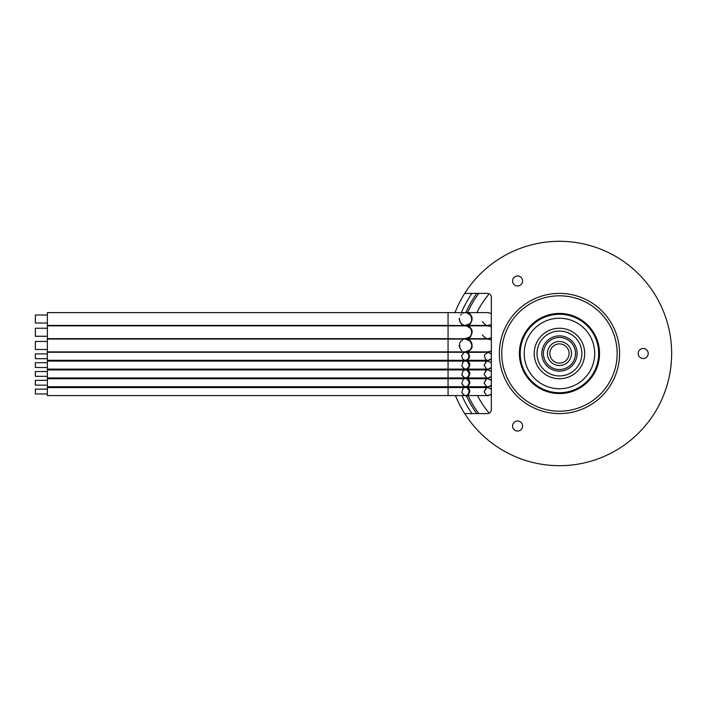 <?xml version="1.0" encoding="UTF-8"?>
<svg xmlns="http://www.w3.org/2000/svg" width="707" height="707" viewBox="0 0 707 707"><rect width="100%" height="100%" fill="white"/><g stroke="black" fill="none" stroke-linecap="round" stroke-linejoin="round"><path stroke-width="1.06" d="M476.827 293.396A102.179 102.179 0 0 0 465.816 312.618A102.179 102.179 0 0 1 476.827 293.396M457.509 360.296A102.179 102.179 0 0 0 457.562 361.1A102.179 102.179 0 0 1 457.509 360.296M458.481 369.116A102.179 102.179 0 0 0 458.604 369.911A102.179 102.179 0 0 1 458.481 369.116M460.248 377.927A102.179 102.179 0 0 0 460.443 378.731A102.179 102.179 0 0 1 460.248 377.927M462.838 386.738A102.179 102.179 0 0 0 463.12 387.542A102.179 102.179 0 0 1 462.838 386.738M466.337 395.558A102.179 102.179 0 0 0 476.827 413.604A102.179 102.179 0 0 1 466.337 395.558M464.72 293.396A112.192 112.192 0 0 0 454.981 312.618A112.192 112.192 0 0 1 632.765 268.572A112.192 112.192 0 0 1 632.765 438.428A112.192 112.192 0 0 1 455.449 395.558A112.192 112.192 0 0 0 464.72 413.604L487.335 413.604A4.003 4.003 0 0 0 491.338 409.6L491.338 297.4A4.003 4.003 0 0 0 487.335 293.396L464.72 293.396M447.469 360.296A112.192 112.192 0 0 0 447.522 361.1A112.192 112.192 0 0 1 447.469 360.296M448.353 369.116A112.192 112.192 0 0 0 448.468 369.911A112.192 112.192 0 0 1 448.353 369.116M449.952 377.927A112.192 112.192 0 0 0 450.138 378.731A112.192 112.192 0 0 1 449.952 377.927M452.303 386.738A112.192 112.192 0 0 0 452.551 387.542A112.192 112.192 0 0 1 452.303 386.738M471.923 293.396A106.183 106.183 0 0 0 461.459 312.609M453.496 360.296A106.183 106.183 0 0 0 453.549 361.1M454.433 369.116A106.183 106.183 0 0 0 454.548 369.911M456.121 377.927A106.183 106.183 0 0 0 456.315 378.731M458.613 386.738A106.183 106.183 0 0 0 458.878 387.542M461.963 395.558A106.183 106.183 0 0 0 471.923 413.604M489.191 351.803A10.013 10.013 0 0 1 489.279 352.431M486.681 360.296A10.013 10.013 0 0 1 485.85 361.1M472.789 361.1A10.013 10.013 0 0 1 471.958 360.296M459.117 360.296A100.571 100.571 0 0 0 459.17 361.1M460.107 369.116A100.571 100.571 0 0 0 460.23 369.911M461.892 377.927A100.571 100.571 0 0 0 462.104 378.731M464.534 386.738A100.571 100.571 0 0 0 464.817 387.542M468.105 395.558A100.571 100.571 0 0 0 478.816 413.604M478.816 293.396A100.571 100.571 0 0 0 467.574 312.618M476.863 312.618A92.157 92.157 0 0 1 489.2 293.856M489.2 413.144A92.157 92.157 0 0 1 477.455 395.558M473.814 387.542A92.157 92.157 0 0 1 473.504 386.738M470.818 378.731A92.157 92.157 0 0 1 470.597 377.927M468.776 369.911A92.157 92.157 0 0 1 468.635 369.116M467.61 361.1A92.157 92.157 0 0 1 467.548 360.296M517.586 275.969A5.011 5.011 0 0 0 513.247 283.48A5.011 5.011 0 0 0 521.925 283.48A5.011 5.011 0 0 0 517.586 275.969M643.202 348.489A5.011 5.011 0 0 0 638.863 356.001A5.011 5.011 0 0 0 647.541 356.001A5.011 5.011 0 0 0 643.202 348.489M517.586 421.019A5.011 5.011 0 0 0 513.247 428.53A5.011 5.011 0 0 0 521.925 428.53A5.011 5.011 0 0 0 517.586 421.019M559.458 313.431A40.069 40.069 0 0 0 524.753 373.535A40.069 40.069 0 0 0 594.154 373.535A40.069 40.069 0 0 0 559.458 313.431M559.458 411.2A57.7 57.7 0 0 0 609.425 324.654A57.7 57.7 0 0 0 509.491 324.654A57.7 57.7 0 0 0 559.458 411.2M559.458 413.604A60.104 60.104 0 0 1 499.354 353.5A60.104 60.104 0 0 1 559.458 293.396A60.104 60.104 0 0 1 619.562 353.5A60.104 60.104 0 0 1 559.458 413.604M559.458 369.531A16.031 16.031 0 0 1 545.574 345.484A16.031 16.031 0 0 1 573.342 345.484A16.031 16.031 0 0 1 559.458 369.531M559.458 365.519A12.019 12.019 0 0 0 569.869 347.49A12.019 12.019 0 0 0 549.047 347.49A12.019 12.019 0 0 0 559.458 365.519A12.019 12.019 0 0 1 549.047 347.49A12.019 12.019 0 0 1 569.869 347.49A12.019 12.019 0 0 1 559.458 365.519A12.019 12.019 0 0 1 549.047 347.49A12.019 12.019 0 0 1 569.869 347.49A12.019 12.019 0 0 1 559.458 365.519M539.202 343.849A22.438 22.438 0 0 0 561.225 375.868A22.438 22.438 0 0 0 577.946 340.783A22.438 22.438 0 0 0 539.202 343.849A22.438 22.438 0 0 1 559.458 331.062M536.666 342.648A25.24 25.24 0 0 0 561.446 378.66A25.24 25.24 0 0 0 580.253 339.192A25.24 25.24 0 0 0 536.666 342.648M527.625 338.335A35.262 35.262 0 0 0 562.242 388.647A35.262 35.262 0 0 0 588.507 333.518A35.262 35.262 0 0 0 527.625 338.335M524.046 336.629A39.23 39.23 0 0 0 562.551 392.606A39.23 39.23 0 0 0 591.777 331.265A39.23 39.23 0 0 0 524.046 336.629M47.369 326.696L47.369 325.839L448.061 325.839L448.061 338.662L47.369 338.662L47.369 326.696M47.369 336.258L35.35 336.258L35.35 328.242L47.369 328.242M47.369 313.466L47.369 312.618L448.061 312.618L448.061 325.432L47.369 325.432L47.369 313.466M47.369 323.028L35.35 323.028L35.35 315.022L47.369 315.022M488.148 325.432A6.407 6.407 0 0 0 488.157 325.432L488.166 325.441C487.203 326.148 485.249 324.902 482.307 321.694M47.369 351.883L47.369 339.06L448.061 339.06L448.061 351.883L47.369 351.883M47.369 349.479L35.35 349.479L35.35 341.463L47.369 341.463M47.369 360.296L47.369 352.28L448.061 352.28L448.061 360.296L47.369 360.296M47.369 358.696L35.35 358.696L35.35 353.889L47.369 353.889M47.369 369.107L47.369 361.1L448.061 361.1L448.061 369.116L47.369 369.107M47.369 367.507L35.35 367.507L35.35 362.7L47.369 362.7M47.369 377.927L47.369 369.911L448.061 369.911L448.061 377.927L47.369 377.927M47.369 376.327L35.35 376.327L35.35 371.52L47.369 371.52M47.369 386.738L47.369 378.731L448.061 378.731L448.061 386.738L47.369 386.738M47.369 395.558L47.369 387.542L448.061 387.542L448.061 395.558L47.369 395.558M47.369 385.138L35.35 385.138L35.35 380.331L47.369 380.331M47.369 393.958L35.35 393.958L35.35 389.142L47.369 389.142M559.458 363.115A9.615 9.615 0 0 0 567.783 348.692A9.615 9.615 0 0 0 551.133 348.692A9.615 9.615 0 0 0 559.458 363.115M575.374 361.083A17.631 17.631 0 0 1 544.929 363.495A17.631 17.631 0 0 1 558.062 335.922A17.631 17.631 0 0 1 575.374 361.083M487.98 325.839L491.338 326.722M491.338 337.769L487.963 338.653M466.54 325.892L470.959 328.587C472.744 330.187 472.435 332.97 470.04 336.956L471.896 333.845L471.436 329.409L469.545 327.129M465.312 325.847L465.772 325.839M465.922 325.839L488.263 325.839L491.338 326.643M491.338 337.849L488.192 338.662L465.922 338.653M466.947 338.538L465.621 338.662M465.727 325.839L466.39 325.874C471.207 323.55 474.971 338.414 466.823 338.556L470.349 336.656L465.383 338.653M465.321 325.847L464.791 325.9M448.061 325.839L466.629 325.909C474.751 326.89 471.984 338.193 468.167 338.158C467.433 338.715 460.725 338.883 448.061 338.662M488.086 338.662L488.166 338.662C487.203 339.369 485.249 338.123 482.307 334.915M472.09 332.582L471.693 330.01L472.09 332.582M487.98 312.618L491.338 313.501M491.338 324.548L487.963 325.432M466.54 312.671L470.959 315.366C472.656 317.372 472.347 320.165 470.04 323.735L471.914 320.571L472.011 317.938L469.545 313.908M465.312 312.627L465.772 312.618M465.922 312.618L487.538 312.609L491.338 313.422M491.338 324.628L488.113 325.441L465.931 325.432M466.947 325.317L465.029 325.406M464.084 325.229L462.334 324.486M462.139 324.372L460.036 322.047L459.338 318.132M465.727 312.618L466.39 312.653C471.198 310.329 474.989 325.176 466.823 325.335L470.349 323.435L465.383 325.432M465.321 312.627L464.826 312.671M462.935 313.236L464.048 312.83M460.496 315.269L461.521 314.155M464.481 325.326L463.553 325.07M448.061 312.618L466.629 312.68C474.751 313.669 471.984 324.973 468.167 324.937C467.433 325.494 460.725 325.662 448.061 325.432M472.09 319.361L471.693 316.789L472.09 319.361M461.883 324.186L461.335 323.735M461.132 323.532L459.559 320.907M459.311 319.652L459.276 319.175M487.98 339.06L491.338 339.952M487.963 351.883L491.338 350.999M491.338 351.07L488.192 351.883L465.78 351.874M461.671 350.469L459.912 348.251L459.479 343.867M459.656 343.293L460.169 342.206M460.275 342.029L462.785 339.758M465.648 339.06L470.623 341.375L467.875 339.448L470.959 341.817C472.55 343.788 472.241 346.58 470.04 350.177L471.896 347.057L471.383 342.533L469.748 340.509M465.922 339.06L488.272 339.06L491.338 339.873M465.312 339.068L465.259 339.077C467.018 335.463 478.144 348.436 466.823 351.786L470.349 349.877L465.383 351.874M459.285 345.113L459.382 346.633M464.72 339.13L465.321 339.068M448.061 339.06L459.082 339.06C467.795 339.307 464.985 338.3 469.439 340.27C470.553 340.447 471.436 342.285 472.09 345.785C472.877 350.69 463.854 352.775 465.586 351.883L448.061 351.883M466.947 351.759L465.648 351.883M461.848 350.601L461.088 349.93M472.09 345.811L471.693 343.231L472.09 345.811M448.061 352.28L465.692 352.28C466.54 351.626 467.866 352.89 469.695 356.054C467.566 360.013 466.231 361.427 465.683 360.296L448.061 360.296M465.692 360.296L465.692 360.296C470.199 358.396 470.623 355.798 466.965 352.493L466.841 352.448C470.526 356.514 470.146 359.129 465.701 360.296C468.776 363.106 471.074 350.372 465.701 352.28C464.897 351.556 463.571 352.749 461.706 355.851C462.21 358.794 463.536 360.278 465.683 360.296L464.428 360.093M464.534 360.128L465.144 360.261M491.338 353.951L488.104 352.28L484.348 355.038C485.037 359.068 486.319 360.826 488.183 360.296L488.175 360.296M488.095 360.296L489.836 359.898L491.338 358.626M491.338 353.774L488.21 352.28L464.791 352.386M491.338 358.803L488.245 360.296L465.719 360.296M448.061 361.1L465.692 361.1C466.54 360.437 467.866 361.701 469.695 364.9C467.557 368.842 466.213 370.247 465.657 369.116L448.061 369.116M465.418 369.098L465.674 369.116C470.243 371.051 469.969 359.023 465.701 361.1L465.674 361.1C463.916 360.358 462.634 362.072 461.848 366.235C464.278 368.93 465.559 369.885 465.683 369.116L464.499 368.93M464.057 368.762L463.518 368.471M464.702 368.992L465.144 369.072M461.804 366.093L463.88 368.683M491.338 367.622L488.219 369.107L465.71 369.116C470.252 367.923 470.632 365.307 466.823 361.259L466.691 361.224C472.939 363.177 468.255 369.363 465.701 369.116L465.277 369.089M484.118 365.333C486.381 361.365 487.742 359.951 488.192 361.1C487.061 360.287 485.718 361.728 484.162 365.413C486.248 368.762 487.583 370 488.183 369.107M488.095 369.107L489.836 368.709L491.338 367.437M491.338 362.771L488.104 361.1M463.925 361.507L463.156 362.002M465.701 361.1L488.21 361.1L491.338 362.594M448.061 369.911L465.692 369.911C466.54 369.248 467.866 370.521 469.695 373.711C467.557 377.662 466.213 379.067 465.657 377.927L448.061 377.927M465.418 377.918L465.674 377.927C469.978 379.906 470.323 368.011 465.701 369.911L465.674 369.911C463.916 369.169 462.634 370.883 461.848 375.046C464.278 377.741 465.559 378.705 465.683 377.927L464.499 377.75M464.057 377.582L463.518 377.282M464.702 377.803L465.144 377.892M461.804 374.913L463.88 377.494M491.338 376.433L488.219 377.927L465.71 377.927C470.252 376.743 470.632 374.127 466.823 370.079L466.691 370.044C472.939 371.997 468.255 378.174 465.701 377.927L465.277 377.909M484.118 374.153C486.381 370.185 487.742 368.771 488.192 369.911C487.061 369.107 485.718 370.539 484.162 374.224C486.248 377.582 487.583 378.811 488.183 377.927M488.095 377.927L489.836 377.529L491.338 376.257M491.338 371.582L488.104 369.911M464.437 370.115L465.118 369.955M463.925 370.327L463.156 370.813M465.701 369.911L488.21 369.911L491.338 371.405M448.061 378.731L465.692 378.731C466.54 378.068 467.866 379.332 469.695 382.531C467.557 386.473 466.213 387.878 465.657 386.747L448.061 386.738M465.418 386.729L465.674 386.738C470.173 388.656 470.093 376.707 465.701 378.731L465.674 378.731C463.916 377.989 462.634 379.703 461.848 383.866C464.278 386.561 465.559 387.516 465.683 386.747L464.499 386.561M464.057 386.393L463.518 386.102M464.702 386.623L465.144 386.702M461.804 383.724L463.88 386.314M491.338 385.253L488.219 386.738L465.71 386.738C470.252 385.554 470.632 382.938 466.823 378.89L466.691 378.855C472.939 380.808 468.255 386.994 465.701 386.738L465.277 386.72M484.118 382.964C486.381 378.996 487.742 377.582 488.192 378.731C487.061 377.918 485.718 379.359 484.162 383.044C486.248 386.393 487.583 387.63 488.183 386.738M488.095 386.738L489.836 386.34L491.338 385.068M491.338 380.401L488.104 378.731M465.701 378.731L488.21 378.731L491.338 380.216M448.061 387.542L465.692 387.542C466.54 386.879 467.866 388.152 469.695 391.342C467.557 395.293 466.213 396.698 465.657 395.558L448.061 395.558M465.506 387.542L465.674 387.542C463.916 386.817 462.634 388.532 461.848 392.677C464.278 395.372 465.559 396.335 465.683 395.558L464.499 395.372M464.057 395.213L463.518 394.913M464.702 395.434L465.144 395.522M461.804 392.544L463.88 395.125M484.118 391.784C486.381 387.816 487.742 386.402 488.192 387.542C487.061 386.738 485.718 388.17 484.162 391.855C486.248 395.213 487.583 396.441 488.183 395.558M488.095 395.558L489.836 395.16L491.338 393.887M491.338 389.212L488.104 387.542M491.338 394.064L488.219 395.558L465.71 395.558C470.252 394.373 470.632 391.749 466.823 387.71L466.691 387.675C472.939 389.628 468.255 395.805 465.701 395.558C469.024 398.2 470.924 385.589 465.701 387.542L465.648 387.542M465.719 387.542L488.21 387.542L491.338 389.036"/></g></svg>
